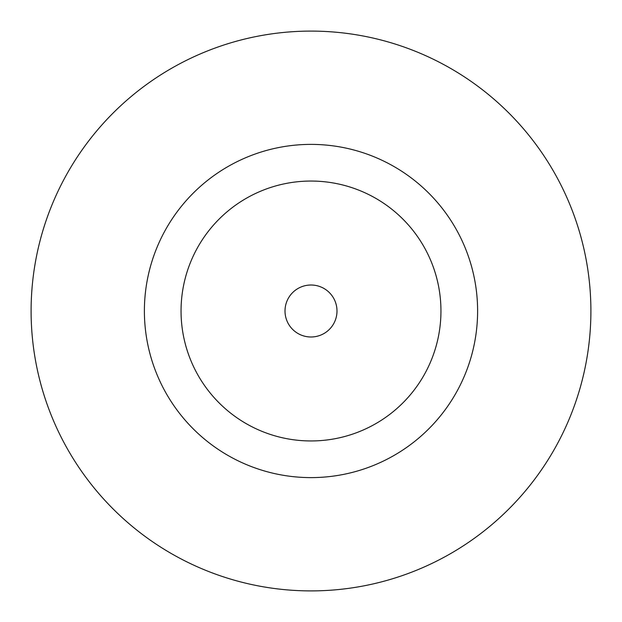 <?xml version="1.0" encoding="UTF-8"?>
<svg xmlns="http://www.w3.org/2000/svg" width="622" height="622" viewBox="0 0 622 622"><rect width="100%" height="100%" fill="white"/><g stroke="black" fill="none" stroke-linecap="round" stroke-linejoin="round"><path stroke-width="0.93" d="M336.992 311A25.992 25.992 0 0 0 311 285.008A25.992 25.992 0 0 0 285.008 311A25.992 25.992 0 0 0 311 336.992A25.992 25.992 0 0 0 336.992 311M477.61 311A166.61 166.61 0 0 0 311 144.39A166.61 166.61 0 0 0 144.39 311A166.61 166.61 0 0 0 311 477.61A166.61 166.61 0 0 0 477.61 311M590.9 311A279.9 279.9 0 0 0 311 31.1A279.9 279.9 0 0 0 31.1 311A279.9 279.9 0 0 0 311 590.9A279.9 279.9 0 0 0 590.9 311M181.049 311A129.951 129.951 0 0 0 311 440.951A129.951 129.951 0 0 0 440.951 311A129.951 129.951 0 0 0 311 181.049A129.951 129.951 0 0 0 181.049 311"/></g></svg>
